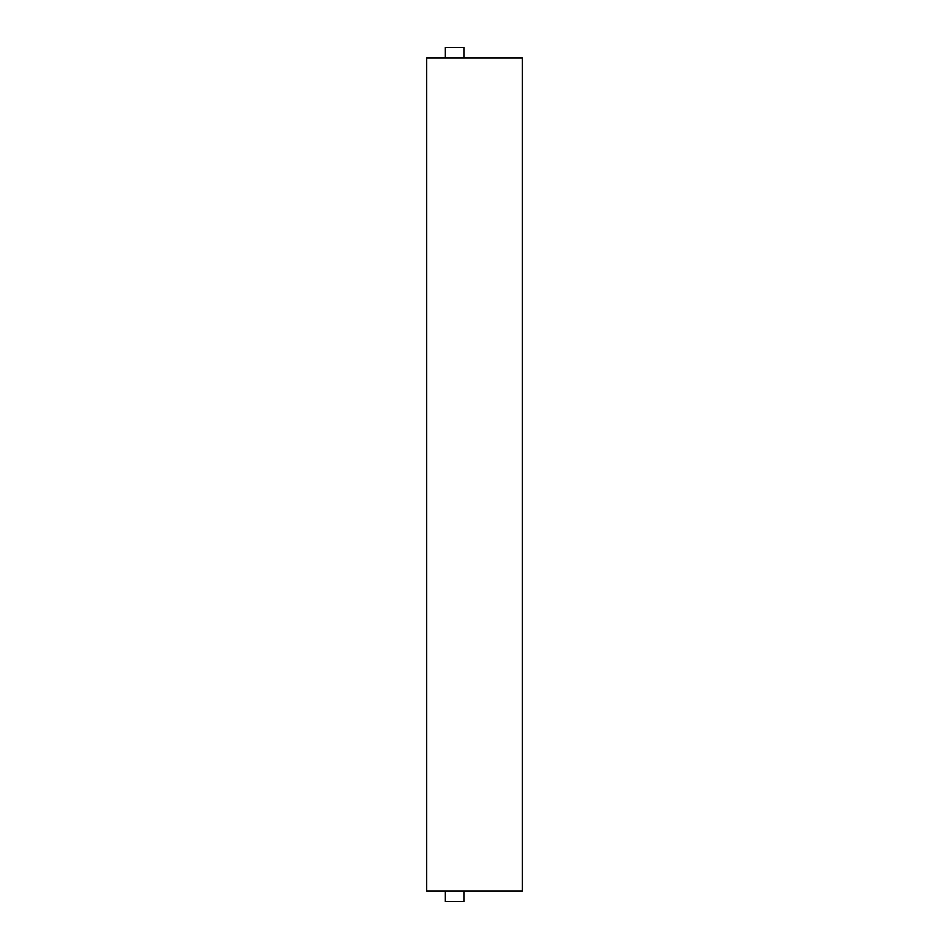 <?xml version="1.0" encoding="UTF-8"?>
<svg xmlns="http://www.w3.org/2000/svg" width="949" height="949" viewBox="0 0 949 949"><rect width="100%" height="100%" fill="white"/><g stroke="black" fill="none" stroke-linecap="round" stroke-linejoin="round"><path stroke-width="1.42" d="M426.635 58.019L426.635 890.981L522.365 890.981L522.365 58.019L426.635 58.019M445.283 58.019L445.283 47.45L463.931 47.45L463.931 58.019M445.283 901.55L445.283 890.981L445.283 901.55L445.283 890.981L445.283 901.55L445.283 890.981L445.283 901.55L445.283 890.981L445.283 901.55L445.283 890.981L445.283 901.55L445.283 890.981L445.283 901.55L445.283 890.981L445.283 901.55L445.283 890.981L445.283 901.55L445.283 890.981L445.283 901.55L445.283 890.981L445.283 901.55L463.931 901.55L463.931 890.981L463.931 901.55"/></g></svg>
